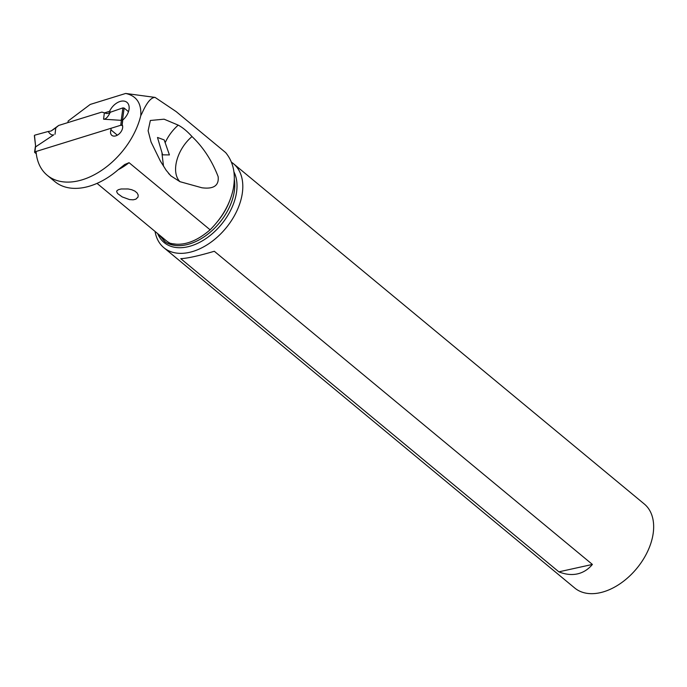 <?xml version="1.0" encoding="UTF-8"?>
<svg xmlns="http://www.w3.org/2000/svg" width="687" height="687" viewBox="0 0 687 687"><rect width="100%" height="100%" fill="white"/><g stroke="black" fill="none" stroke-linecap="round" stroke-linejoin="round"><path stroke-width="1.03" d="M36.291 153.751L34.736 152.462A0.859 0.464 -173 0 1 34.573 152.145L35.389 146.537M122.63 126.03L121.951 125.472A0.859 0.464 -173 0 0 120.757 125.266L34.925 151.836A0.859 0.464 -173 0 0 34.573 152.145M55.02 134.231L55.802 127.885L58.67 125.455L101.882 112.075L106.588 113.527L101.882 112.075L58.67 125.455L51.104 130.994A35.647 19.124 7 0 1 48.219 131.475L34.728 135.176L48.219 131.475C49.971 134.231 51.808 135.348 53.723 134.832L35.681 146.812L34.35 135.579M35.681 146.812L34.513 135.811M48.219 131.475A35.647 19.124 -173 0 0 51.104 130.994L55.802 127.885M104.355 112.857L103.574 119.203L121.23 120.337L123.007 119.813M124.141 108.074L128.486 111.672L124.141 108.074L122.921 107.876L124.141 108.074L122.587 119.547M110.264 112.273L122.921 107.876L110.264 112.273A35.647 19.124 7 0 1 108.108 113.355A35.647 19.124 -173 0 0 110.264 112.273C107.979 117.013 105.746 119.323 103.574 119.203M106.588 113.527L108.108 113.355L106.588 113.527M122.183 119.727L121.693 119.95M118.147 169.766A65.9 42.62 129.6 0 1 54.788 181.54L47.223 175.279A65.9 42.62 -50.4 0 0 99.881 171.501A65.9 42.62 -50.4 0 0 140.766 115.699L141.908 113.475C146.632 102.732 151.02 97.374 155.082 97.408L176.164 111.603L225.68 152.617C233.477 162.149 235.993 174.318 233.228 189.114C230.016 203.953 222.313 217.521 210.119 229.819L129.062 162.682L124.699 164.519L118.147 169.766M158.225 234.069L165.55 242.159C168.023 243.645 169.818 244.125 170.926 243.602L171.115 243.361M176.061 244.168A49.387 31.946 -50.4 0 1 170.857 243.542L176.276 244.194C186.95 244.804 198.234 240.012 210.119 229.819M138.044 197.04L138.173 194.996L137.082 192.927L134.85 191.08L131.724 189.724L128.134 188.959L121.195 188.977L118.611 189.603L117.039 190.574L116.644 191.63L117.64 193.571L122.209 196.92L129.534 199.591L133.166 199.823L135.871 199.17L138.044 197.04M67.953 122.569A2.147 1.391 -50.4 0 0 67.953 122.578L68.142 121.032L90.229 104.433L125.687 93.458C136.515 95.845 141.548 103.256 140.766 115.699M104.476 112.9L109.602 111.294A12.881 8.33 129.6 0 1 126.958 102.363A12.881 8.33 129.6 0 1 129.079 109.078A12.881 8.33 129.6 0 1 122.758 120.027L122.183 124.708A7.514 4.861 129.6 0 1 122.647 127.679A7.514 4.861 129.6 0 1 118.224 134.635A7.514 4.861 129.6 0 1 111.818 135.339A7.514 4.861 129.6 0 1 110.581 131.415A7.514 4.861 129.6 0 1 110.933 129.869L111.139 128.246M36.076 151.707A65.9 42.62 -50.4 0 0 47.223 175.279M109.602 111.294L110.633 112.144M117.357 135.184L110.933 129.869M125.687 93.458L155.082 97.408M179.96 181.686L170.823 175.838L166.151 170.256L160.32 160.964L151.054 142.011L148.117 130.762L150.359 120.474L164.099 119.186L178.216 125.128C182.63 127.473 187.233 131.286 192.017 136.567C176.834 149.328 170.677 172.377 179.96 181.686L201.918 187.774C208.298 188.59 219.539 188.873 218.131 176.611C211.922 160.543 203.215 147.198 192.017 136.567M155.056 231.442A54.539 35.277 -50.4 0 0 163.884 247.715A54.539 35.277 -50.4 0 0 208.479 243.928A54.539 35.277 -50.4 0 0 241.798 196.199A54.539 35.277 -50.4 0 0 233.46 163.712A54.539 35.277 -50.4 0 0 231.407 162.192M233.46 163.712L644.312 504.018A54.539 35.277 129.6 0 1 652.65 536.504A54.539 35.277 129.6 0 1 619.331 584.242A54.539 35.277 129.6 0 1 574.736 588.02L163.884 247.715M592.4 564.439C588.218 569.437 583.22 572.597 577.415 573.903C571.584 575.165 565.401 574.469 558.857 571.842L180.767 258.673C187.628 258.312 198.809 255.839 214.31 251.27L592.4 564.439L558.857 571.842M157.529 137.46L164.193 139.925L169.414 154.91L162.621 154.841L157.521 137.623M165.292 142.449C168.324 135.854 172.626 130.083 178.216 125.128M163.515 166.177L161.995 153.716M34.925 151.836L35.544 146.795M121.376 120.225L120.757 125.266M121.23 120.337L122.921 107.876M121.951 125.472L122.681 119.538M118.164 169.749A53.122 34.359 -50.4 0 0 129.062 162.682M170.926 243.602A53.122 34.359 129.6 0 1 166.005 240.51L97.022 183.369M217.59 221.454A49.387 31.946 -50.4 0 0 229.372 201.592M234.336 179.401A49.387 31.946 129.6 0 1 233.855 193.897A49.387 31.946 129.6 0 1 205.361 235.976A49.387 31.946 129.6 0 1 165.55 242.159M160.964 236.337A54.84 35.466 -50.4 0 0 165.146 241.918M157.658 233.597A50.391 32.59 -50.4 0 0 198.595 242.872A50.391 32.59 -50.4 0 0 236.079 194.902A50.391 32.59 -50.4 0 0 233.923 171.862M160.346 160.956L161.643 163.171M168.547 173.433L170.874 175.786"/></g></svg>
